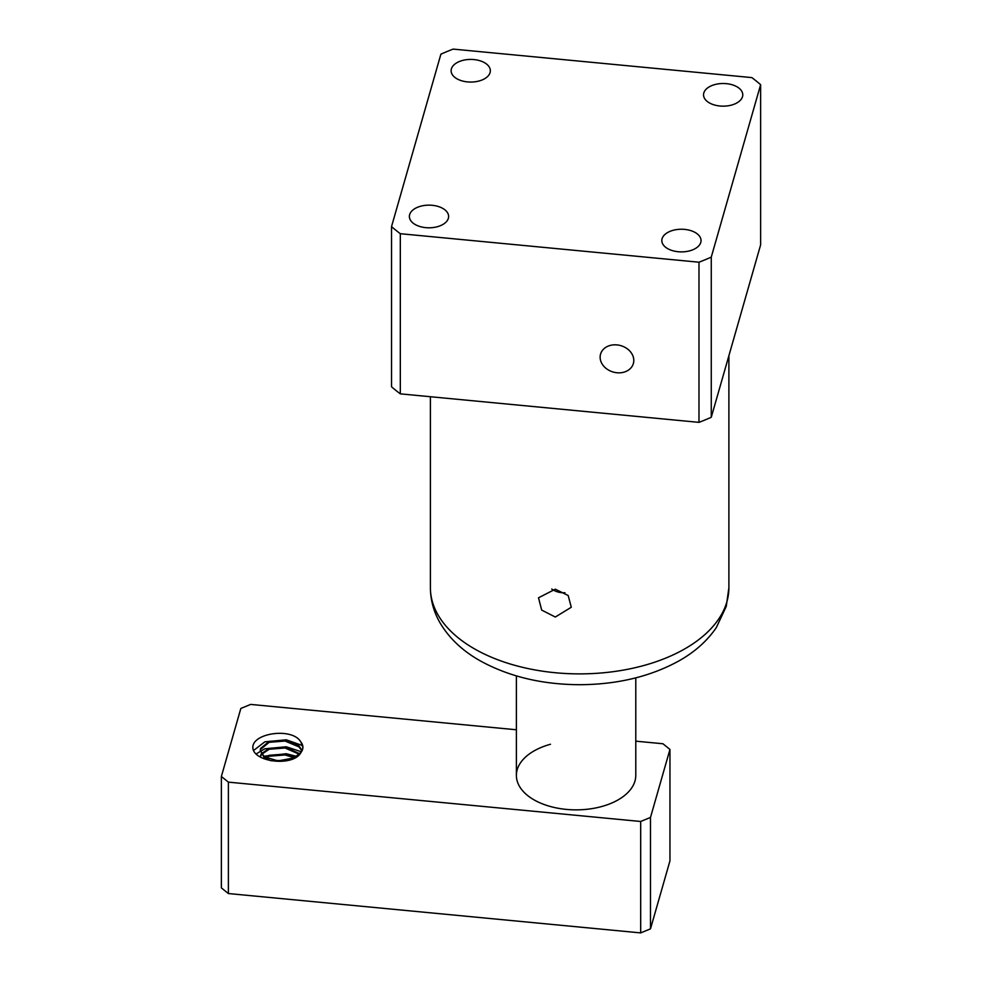 <?xml version="1.0" encoding="UTF-8"?>
<svg xmlns="http://www.w3.org/2000/svg" width="982" height="982" viewBox="0 0 982 982"><rect width="100%" height="100%" fill="white"/><g stroke="black" fill="none" stroke-linecap="round" stroke-linejoin="round"><path stroke-width="1.47" d="M635.784 677.862L635.784 775.399A59.693 34.468 180 0 1 635.661 777.523A59.693 34.468 180 0 1 619.09 799.299A59.693 34.468 180 0 1 555.481 807.744A59.693 34.468 180 0 1 516.495 777.523A59.693 34.468 180 0 1 516.385 775.399L516.385 675.911M276.138 760.768L283.246 760.768M263.36 758.46L264.268 757.76M264.968 757.282L269.166 755.293L285.062 754.029L295.201 757.282M294.293 757.76L285.062 754.962L269.166 756.238L265.754 757.76M264.968 758.227L264.133 758.791M260.279 756.864L261.052 754.274M261.322 753.795L269.166 748.333L285.062 747.057L299.841 753.795M299.375 754.274L285.062 748.002L269.166 749.266L261.642 754.274M261.322 754.741L260.402 756.95M302.898 747.523L300.885 742.048A21.322 12.312 180 0 1 302.91 747.29A21.322 12.312 180 0 1 302.616 749.291A21.322 12.312 180 0 1 301.143 752.187L293.999 757.895L278.102 760.903L264.256 756.803L260.267 750.322L260.549 748.493L269.166 741.361L285.062 740.097L298.921 745.939L302.21 750.408M301.99 750.849L298.921 746.885L285.062 741.042L269.166 742.306L260.549 749.438L260.279 750.8M260.267 750.322L264.256 757.736L271.081 760.804M635.661 777.523L635.661 777.523A59.693 34.468 180 0 1 566.344 809.401A59.693 34.468 180 0 1 516.495 777.523A59.693 34.468 180 0 1 550.497 744.258M640.681 821.48L640.681 932.9L228.389 893.546L228.389 782.138L640.681 821.48L650.489 817.429L650.489 928.849L669.957 860.833L669.957 749.426L662.936 743.755L635.784 741.164M640.681 932.9L650.489 928.849M516.385 729.773L250.643 704.413L240.835 708.464L221.367 776.48L221.367 887.888L228.389 893.546M301.143 752.187C293.925 767.114 253.417 762.351 252.828 747.658C252.202 732.879 292.759 727.134 300.885 742.048M650.489 817.429L669.957 749.426M221.367 776.48L228.389 782.138M253.773 750.322L264.833 741.827L286.278 739.814L302.628 745.608M256.351 753.82L264.833 748.787L286.278 746.774L301.425 751.795M263.544 756.263L286.278 753.734L296.674 756.41M274.395 760.547L285.013 760.547M555.309 589.188L568.173 595.509L571.279 607.257L555.309 617.027L541.683 610.092L538.504 597.793L555.309 589.188M551.737 589.04A17.062 13.736 -164 0 0 561.704 592.686A17.062 13.736 -164 0 0 564.957 592.735M678.231 251.736A19.615 11.33 180 0 1 661.819 240.565A19.615 11.33 180 0 1 684.626 229.395A19.615 11.33 180 0 1 701.05 240.565A19.615 11.33 180 0 1 678.231 251.736M719.953 106.007A19.615 11.33 180 0 1 703.542 94.824A19.615 11.33 180 0 1 726.361 83.654A19.615 11.33 180 0 1 742.773 94.824A19.615 11.33 180 0 1 719.953 106.007M425.807 227.652A19.615 11.33 180 0 1 409.384 216.47A19.615 11.33 180 0 1 432.203 205.299A19.615 11.33 180 0 1 448.614 216.47A19.615 11.33 180 0 1 425.807 227.652M467.53 81.911A19.615 11.33 180 0 1 451.119 70.741A19.615 11.33 180 0 1 473.925 59.571A19.615 11.33 180 0 1 490.349 70.741A19.615 11.33 180 0 1 467.53 81.911M616.966 344.903A17.062 13.736 -164 0 0 600.567 354.134A17.062 13.736 -164 0 0 616.966 372.755A17.062 13.736 -164 0 0 633.365 363.524A17.062 13.736 -164 0 0 616.966 344.903M760.633 244.849L711.263 417.289A221.736 128.016 180 0 1 698.988 422.358L400.312 393.856A221.736 128.016 180 0 1 391.523 386.773L391.523 226.609L440.893 54.17A221.736 128.016 180 0 1 453.168 49.1L751.844 77.603A221.736 128.016 180 0 1 760.633 84.685L760.633 244.849M711.263 417.289L711.263 257.124L760.633 84.685M400.312 393.856L400.312 233.704A221.736 128.016 180 0 1 391.523 226.609M400.312 233.704L698.988 262.206L698.988 422.358M711.263 257.124A221.736 128.016 180 0 1 698.988 262.206M728.889 587.727L726.25 606.41L716.283 627.645C707.15 640.988 694.667 652.097 678.844 660.96C650.587 676.451 617.887 684.368 580.755 684.699C543.071 684.699 509.842 676.893 481.045 661.291C463.197 651.434 449.621 638.779 440.317 623.337C433.811 612.216 430.509 600.346 430.398 587.727A149.252 86.171 0 0 0 555.309 672.731A149.252 86.171 0 0 0 726.889 601.782A149.252 86.171 0 0 0 728.889 587.727L728.889 355.717M430.398 587.727L430.398 396.728"/></g></svg>
